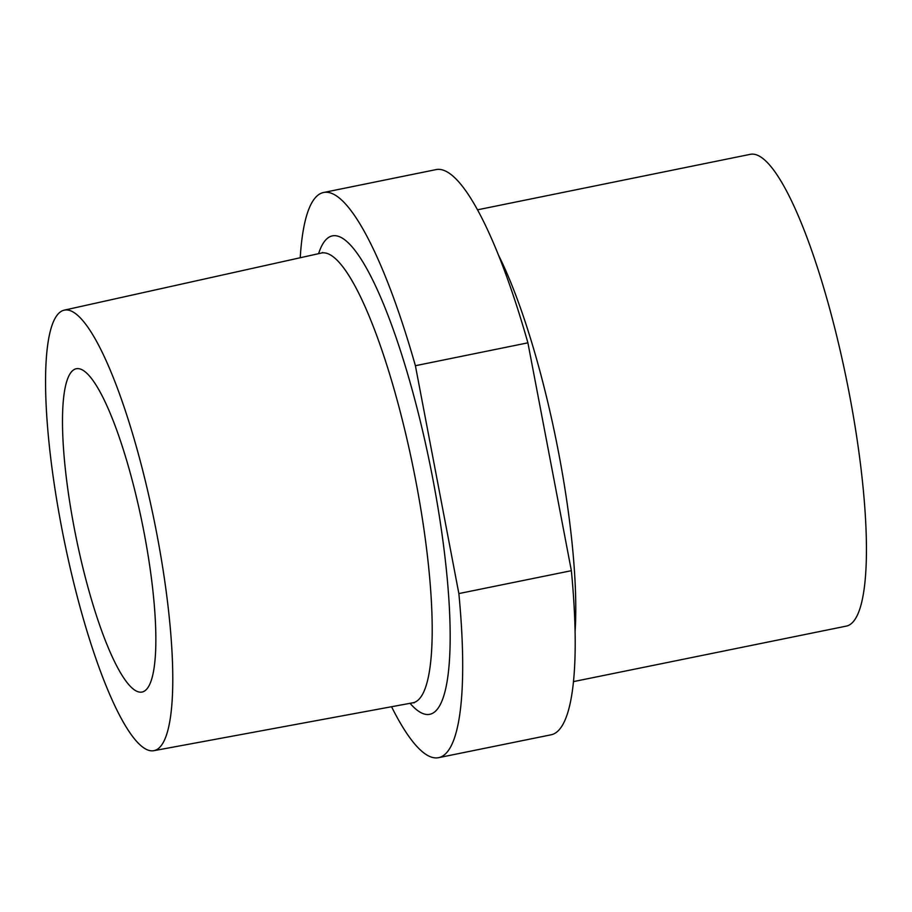 <?xml version="1.0" encoding="UTF-8"?>
<svg xmlns="http://www.w3.org/2000/svg" width="912" height="912" viewBox="0 0 912 912"><rect width="100%" height="100%" fill="white"/><g stroke="black" fill="none" stroke-linecap="round" stroke-linejoin="round"><path stroke-width="1.37" d="M527.9 342.832L415.393 365.712L458.861 593.575L571.368 570.695L527.9 342.832A288.386 59.109 -101.5 0 0 436.118 169.598L323.6 192.489A288.386 59.109 -101.5 0 0 300.23 257.743M415.393 365.712A288.386 59.109 -101.5 0 0 323.6 192.489M391.556 706.732A288.386 59.109 -101.5 0 0 438.558 757.678A288.386 59.109 -101.5 0 0 458.861 593.575M438.558 757.678L551.076 734.798A288.386 59.109 -101.5 0 0 571.368 570.695M477.512 209.817L750.337 154.322A240.722 49.339 78.5 0 1 849.425 394.383A240.722 49.339 78.5 0 1 846.302 626.111L573.477 681.606M61.446 526.509A224.774 46.079 -101.5 0 0 153.809 750.69A224.774 46.079 -101.5 0 0 154.322 521.208A224.774 46.079 -101.5 0 0 64.205 310.16A224.774 46.079 -101.5 0 0 61.446 526.509M74.146 527.535A164.969 33.812 -101.5 0 0 142.055 692.048A164.969 33.812 -101.5 0 0 142.306 523.648A164.969 33.812 -101.5 0 0 76.3 368.733A164.969 33.812 -101.5 0 0 74.146 527.535M318.584 253.673A244.142 50.046 78.5 0 1 432.915 479.302A244.142 50.046 78.5 0 1 410.047 703.312M498.511 255.155A240.722 49.339 78.5 0 1 558.771 453.503A240.722 49.339 78.5 0 1 575.084 631.663M153.809 750.69L412.84 702.799A229.482 47.036 -101.5 0 0 415.986 481.867A229.482 47.036 -101.5 0 0 321.355 253.057L322.654 252.51M64.205 310.16L321.355 253.057M414.23 702.799L412.84 702.799"/></g></svg>
